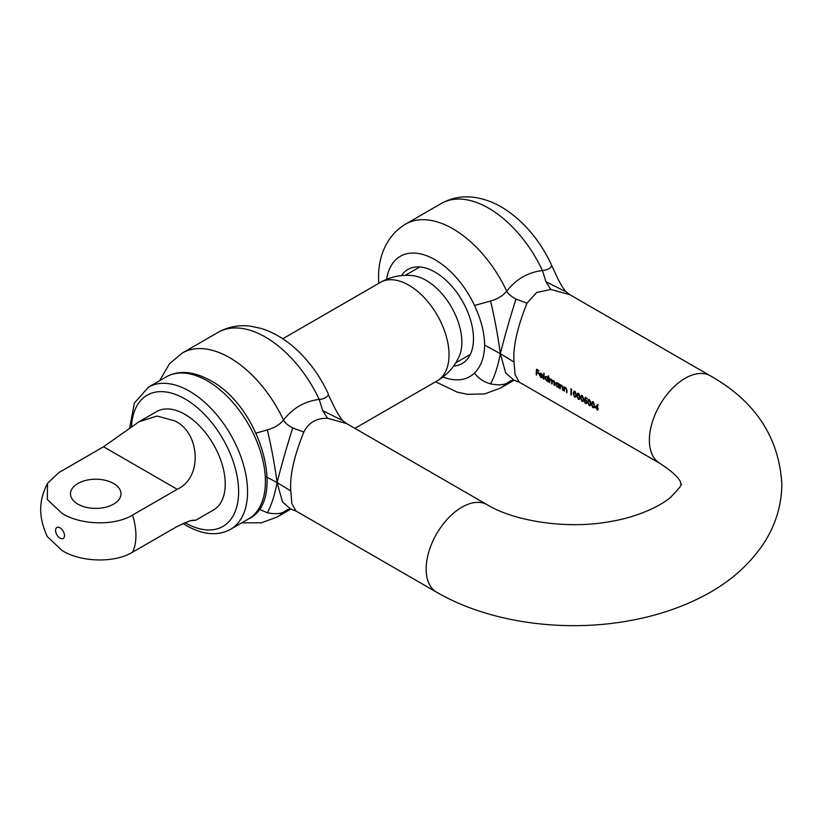 <?xml version="1.0" encoding="UTF-8"?>
<svg xmlns="http://www.w3.org/2000/svg" width="823" height="823" viewBox="0 0 823 823"><rect width="100%" height="100%" fill="white"/><g stroke="black" fill="none" stroke-linecap="round" stroke-linejoin="round"><path stroke-width="1.23" d="M490.57 383.868C497.617 385.277 503.007 385.071 506.731 383.261L510.733 380.782L513.85 380.133L505.713 373.025L500.363 353.695C497.802 335.167 494.53 317.606 490.57 301.033L474.532 305.467C481.208 319.941 484.552 333.13 484.552 345.022C484.552 356.915 481.208 366.245 474.532 373.004C478.328 378.333 483.677 381.954 490.57 383.868C494.53 376.728 497.802 366.667 500.363 353.695L484.552 345.022M401.48 275.592A54.297 31.356 60 0 1 435.069 272.125L435.069 272.125A54.297 31.356 60 0 1 473.472 338.623A54.297 31.356 60 0 1 453.668 365.988M513.099 380.041L506.731 383.261A94.717 54.678 60 0 1 500.291 388.168L514.18 380.154M327.605 418.31L346.524 423.536L487.113 504.705A50.512 29.165 -60 0 0 448.196 518.243A50.512 29.165 -60 0 0 426.139 569.074A50.512 29.165 -60 0 0 436.601 592.2L296.013 511.032L291.856 503.604L290.786 490.93C289.614 476.136 293.955 456.508 303.8 432.054C308.615 422.549 316.557 417.961 327.605 418.31L322.709 410.636L342.934 420.748L346.514 423.536M536.894 370.072A50.512 29.165 -60 0 0 536.75 371.821L538.633 372.912A50.512 29.165 -60 0 0 538.602 373.488L536.719 372.397A50.512 29.165 -60 0 0 536.647 375.103L536.226 374.856A50.512 29.165 -60 0 1 536.534 369.239L538.839 370.566A50.512 29.165 -60 0 0 538.777 371.152L536.894 370.072L538.808 370.813M542.47 377.418L540.865 377.603L539.168 374.527L539.641 373.385L541.05 373.395L542.378 375.01L542.676 376.656L539.59 374.866L540.814 377.088L542.1 376.975L542.1 377.778M539.6 375.072L539.878 373.241M540.814 377.088L542.1 376.975M543.756 373.251L544.188 373.498A50.512 29.165 -60 0 0 543.859 379.259L543.427 379.022A50.512 29.165 -60 0 1 543.756 373.251M547.779 380.998L547.923 380.915A50.512 29.165 -60 0 0 547.912 381.605L548.334 381.851A50.512 29.165 -60 0 1 548.663 376.08L548.241 375.833A50.512 29.165 -60 0 0 548.025 378.333L548.375 378.158A50.008 28.877 -60 0 1 548.56 376.018M548.344 381.44L548.272 381.399A50.008 28.877 -60 0 1 548.272 380.72L546.503 380.864L544.744 377.726L545.423 376.502L546.688 376.646L548.025 378.333M554.177 381.296L553.344 381.028L552.12 382.458A50.512 29.165 -60 0 0 552.089 384.022L551.667 383.775A50.512 29.165 -60 0 1 551.708 381.728L550.978 379.66L549.764 380.956A50.512 29.165 -60 0 0 549.733 382.654L549.311 382.407A50.512 29.165 -60 0 1 549.476 378.333L549.898 378.58A50.512 29.165 -60 0 0 549.846 379.3L551.091 379.197L552.12 380.833L553.457 380.555L554.507 383.199A50.512 29.165 -60 0 0 554.455 385.38L554.033 385.143A50.512 29.165 -60 0 1 554.085 382.952L552.809 380.884M552.706 380.411L552.12 380.833L553.457 380.555M551.842 379.989L550.443 379.526M558.385 387.119L558.519 387.036A50.512 29.165 -60 0 0 558.519 387.726L558.94 387.972A50.512 29.165 -60 0 1 559.105 383.899L558.683 383.652A50.512 29.165 -60 0 0 558.622 384.413L558.982 384.248A50.008 28.877 -60 0 1 559.012 383.837M558.94 387.561L558.868 387.52A50.008 28.877 -60 0 1 558.879 386.831L557.109 386.985L555.35 383.847L556.019 382.623L557.294 382.767L558.622 384.413M560.916 385.185L561.821 385.38L562.983 388.219A50.512 29.165 -60 0 0 562.942 390.277L562.51 390.04A50.512 29.165 -60 0 1 562.551 388.137L561.708 385.853L560.463 386.265L560.35 387.324A50.512 29.165 -60 0 0 560.329 388.775L559.907 388.528A50.512 29.165 -60 0 1 560.072 384.454L560.504 384.701A50.512 29.165 -60 0 0 560.442 385.452L560.741 385.257M562.942 389.865L562.87 389.835A50.008 28.877 -60 0 1 562.911 387.952L562.058 385.678L560.463 386.265M564.907 387.499L565.812 387.695L566.975 390.524A50.512 29.165 -60 0 0 566.934 392.592L566.512 392.345A50.512 29.165 -60 0 1 566.553 390.452L565.71 388.158L564.465 388.569L564.352 389.629A50.512 29.165 -60 0 0 564.331 391.09L563.909 390.843A50.512 29.165 -60 0 1 564.074 386.759L564.496 387.005A50.512 29.165 -60 0 0 564.444 387.756L564.732 387.561M566.934 392.18L566.872 392.139A50.008 28.877 -60 0 1 566.903 390.256L566.059 387.993L564.465 388.569M570.74 388.981L571.615 389.485A50.512 29.165 -60 0 0 571.296 395.112L570.874 394.865A50.512 29.165 -60 0 1 571.121 389.835L570.74 388.981M573.137 393.353L574.958 391.264L576.347 395.205L574.639 397.17L573.137 393.353L574.197 391.09M574.022 391.141L574.958 391.264M575.637 397.283L574.207 396.233M576.769 395.452L578.6 393.363L579.978 397.303L578.271 399.268L576.769 395.452L577.828 393.188M577.664 393.24L578.6 393.363M579.269 399.381L577.839 398.332M580.4 397.55L582.231 395.462L583.61 399.402L581.902 401.367L580.4 397.55L581.47 395.287M581.295 395.338L582.231 395.462M582.9 401.48L581.47 400.431M585.492 402.879L586.717 402.169L585.492 402.879L584.042 401.038L585.462 403.424L586.624 403.579L587.138 402.437L585.194 399.525L585.575 398.178L587.18 399.104A50.512 29.165 -60 0 1 587.241 398.507L585.297 397.396L584.587 399.957L585.657 397.242M587.036 401.542L585.842 402.673L587.077 401.984L584.587 399.957M587.673 401.747L589.505 399.659L590.883 403.599L589.175 405.564L587.673 401.747L588.733 399.484M588.568 399.536L589.505 399.659M590.173 405.677L588.743 404.628M591.305 403.846L593.136 401.758L594.515 405.698L592.807 407.663L591.305 403.846L592.375 401.583M592.2 401.634L593.136 401.758M593.805 407.776L592.375 406.727M597.549 408.98A50.512 29.165 -60 0 0 597.529 410.255L597.107 410.008A50.512 29.165 -60 0 1 597.117 408.743L594.885 407.447L597.858 404.484A50.512 29.165 -60 0 0 597.56 408.414L598.105 408.733A50.512 29.165 -60 0 0 598.095 409.298L597.549 408.98L598.105 408.908M436.601 592.2C488.162 622.198 561.615 632.578 627.27 621.108C654.604 616.406 679.541 608.279 702.07 596.737C728.602 583.229 749.311 565.216 764.186 542.686C775.739 524.683 781.624 505.127 781.85 484.006C778.99 437.219 755.164 401.151 710.362 375.823L569.763 294.644L550.844 289.429L536.565 292.566L527.039 303.173C517.194 327.626 512.852 347.244 514.025 362.038L500.363 353.695C504.118 338.418 509.314 320.198 515.959 299.058L527.039 303.173M710.362 375.823A50.512 29.165 120 0 0 685.106 378.323A50.512 29.165 120 0 0 649.388 440.192A50.512 29.165 120 0 0 659.84 463.318L519.241 382.139L515.095 374.712L514.025 362.038M322.709 410.636L319.211 399.422A94.717 54.678 -120 0 0 218.054 332.389L182.336 353.005A94.717 54.678 60 0 1 283.493 420.049C292.875 408.043 304.788 401.171 319.211 399.422C323.953 398.99 326.978 397.416 328.295 394.721L335.074 408.589C338.809 415.481 341.545 419.648 343.284 421.109M289.85 508.923L283.493 512.143A94.717 54.678 60 0 1 277.042 517.06L261.303 522.831L241.767 522.842M378.724 283.369L378.559 277.793C378.199 258.401 385.503 236.119 405.574 224.123A94.717 54.678 60 0 1 506.731 291.167C516.175 279.131 528.078 272.248 542.45 270.541A94.717 54.678 -120 0 0 441.293 203.497C451.364 197.87 462.289 195.812 474.069 197.345C485.837 198.991 497.133 203.61 507.956 211.182C526.422 224.391 540.917 242.281 551.451 264.852L558.333 279.748L551.451 264.852M328.295 394.721L335.074 408.589M303.8 432.054L292.721 427.95C288.05 425.481 284.974 422.847 283.493 420.049C279.769 424.617 274.378 427.909 267.321 429.915C271.292 446.498 274.553 464.049 277.125 482.587L265.243 476.239M267.321 429.915L256.056 433.114M258.998 509.18L267.321 512.76C271.292 505.62 274.553 495.559 277.125 482.587L282.474 501.917L290.612 509.026L296.002 511.021M267.321 512.76C274.378 514.169 279.769 513.964 283.493 512.143L287.494 509.663M290.786 490.93L277.125 482.587C280.869 467.299 286.075 449.091 292.721 427.95M551.533 265.829C551.009 268.195 547.984 269.769 542.45 270.541L545.947 281.744L566.183 291.867L569.763 294.644M515.959 299.058C511.289 296.599 508.213 293.965 506.731 291.167C503.007 295.735 497.617 299.027 490.57 301.033M550.844 289.429L545.947 281.744M597.529 409.844L597.467 409.803A50.008 28.877 -60 0 1 597.477 408.547L595.235 407.251L598.126 404.288M597.138 408.167L597.498 407.982A50.008 28.877 -60 0 1 597.642 405.554L595.729 407.354L597.138 408.167A50.512 29.165 -60 0 1 597.292 405.718M593.98 407.642L593.167 407.457M591.788 405.42L591.665 403.671M593.445 402.2L591.727 404.083L592.827 407.118L594.216 406.562L593.177 406.912L594.216 406.562L594.453 405.276L593.445 402.2L592.581 402.231M592.827 407.118L593.856 406.757L594.093 405.451L592.745 402.128M590.338 405.544L589.535 405.358M588.157 403.321L588.023 401.573M589.813 400.101L588.095 401.984L589.186 405.019L590.575 404.463L589.546 404.813L590.575 404.463L590.811 403.177L589.813 400.101L588.949 400.132M589.186 405.019L590.225 404.659L590.461 403.352L589.114 400.029M587.211 398.764L585.575 398.178M586.799 403.445L585.06 402.529M586.82 400.945L584.937 399.783M583.075 401.346L582.262 401.161M580.884 399.124L580.76 397.375M582.54 395.904L580.822 397.797L581.923 400.822L583.312 400.266L582.273 400.616L583.312 400.266L583.548 398.98L582.54 395.904L581.676 395.935M581.923 400.822L582.951 400.462L583.188 399.155L581.84 395.832M579.433 399.248L578.631 399.062M577.252 397.025L577.129 395.277M578.908 393.806L577.19 395.698L578.281 398.723L579.67 398.167L578.641 398.517L579.67 398.167L579.906 396.881L578.908 393.806L578.044 393.836M578.281 398.723L579.32 398.363L579.557 397.056L578.209 393.733M575.802 397.149L574.989 396.964M573.61 394.927L573.487 393.178M575.267 391.707L573.559 393.6L574.649 396.624L576.038 396.069L575.01 396.419L576.038 396.069L576.275 394.783L575.267 391.707L574.403 391.738M574.649 396.624L575.678 396.264L575.915 394.958L574.567 391.635M571.296 394.701L571.234 394.659A50.008 28.877 -60 0 1 571.481 389.68L571.09 388.837M566.059 387.993L564.815 388.394L566.059 387.993M564.331 390.678L564.259 390.637A50.008 28.877 -60 0 1 564.403 386.954M562.058 385.678L560.823 386.09L562.058 385.678M560.34 388.363L560.268 388.322A50.008 28.877 -60 0 1 560.401 384.639M558.879 386.831L556.893 386.337M555.803 384.506L556.204 382.561M558.2 383.611L557.613 383.117L556.132 383.909L557.613 383.117L556.615 383.004M557.12 386.501L558.56 385.72L557.253 383.281L555.772 384.094L557.12 386.501L558.91 385.534L557.48 386.296L558.91 385.534L558.683 384.392M554.455 384.969L554.393 384.938A50.008 28.877 -60 0 1 554.435 382.767L554.414 381.893M553.704 380.854L552.963 380.771M552.099 383.611L552.027 383.569A50.008 28.877 -60 0 1 552.068 381.543L552.038 380.483M551.338 379.496L550.608 379.403M549.733 382.242L549.661 382.201A50.008 28.877 -60 0 1 549.805 378.518M548.272 380.72L546.287 380.216M545.196 378.385L545.598 376.44M547.521 377.407L545.526 377.788L547.007 376.996L546.009 376.883M546.523 380.38L547.953 379.598L546.657 377.16L545.165 377.973L546.523 380.38L548.313 379.413L546.873 380.175L548.313 379.413L548.097 378.302M543.859 378.847L543.787 378.817A50.008 28.877 -60 0 1 544.075 373.436M542.83 377.222L540.67 376.996M542.676 376.255L539.59 374.866M541.174 376.883L542.46 376.78M541.904 374.156L540.474 373.621L539.662 374.393L542.275 375.905L540.166 373.765M538.623 373.117L536.719 372.397M536.647 374.691L536.575 374.65A50.008 28.877 -60 0 1 536.853 369.424M426.139 280.365A50.512 29.165 60 0 1 459.265 356.164C454.594 366.698 447.259 374.907 437.26 380.812A56.828 32.807 -120 0 0 445.973 335.27A56.828 32.807 -120 0 0 408.846 285.2A56.828 32.807 -120 0 0 380.432 282.382C390.544 276.682 401.326 274.44 412.776 275.654A50.512 29.165 60 0 1 426.139 280.365M113.605 483.492A25.256 14.577 0 0 0 86.086 480.334A25.256 14.577 0 0 0 70.49 493.81A25.256 14.577 0 0 0 77.887 504.118A25.256 14.577 0 0 0 105.416 507.277A25.256 14.577 0 0 0 121.002 493.81A25.256 14.577 0 0 0 113.605 483.492M103.564 446.766L58.917 472.546L47.539 483.327L47.302 499.479L61.972 513.305C79.625 524.704 113.697 526.576 132.575 515.064L177.223 489.294L103.564 446.766L138.984 421.788L157.049 416.047L174.178 420.687C199.516 431.242 203.61 477.258 177.223 489.294M132.575 515.064A56.828 32.807 60 0 1 132.575 552.192C113.728 563.673 79.697 561.852 61.972 550.433L47.292 536.575C37.364 514.931 39.597 498.872 47.539 483.327M132.575 552.192L177.223 526.411L189.928 520.805L195.812 520.208L192.191 520.27M195.812 520.208L213.455 510.023A56.828 32.807 -120 0 0 222.169 464.491A56.828 32.807 -120 0 0 185.041 414.411A56.828 32.807 -120 0 0 156.627 411.593L138.984 421.788M442.98 376.996A69.461 40.101 -120 0 0 474.532 373.004M474.532 305.467A69.461 40.101 -120 0 0 423.495 254.657A69.461 40.101 -120 0 0 386.604 279.347M166.328 376.831C178.972 369.939 193.703 371.194 210.523 380.586C260.675 406.788 287.453 501.114 248.412 519.015A82.084 47.395 -120 0 0 260.994 453.236A82.084 47.395 -120 0 0 207.365 380.905A82.084 47.395 -120 0 0 166.328 376.831L148.469 387.149A82.084 47.395 60 0 1 189.506 391.213A82.084 47.395 60 0 1 243.135 463.544A82.084 47.395 60 0 1 230.553 529.323C217.9 536.215 203.168 534.971 186.348 525.568L182.891 523.449M184.877 522.584A75.767 43.742 -120 0 0 185.041 522.677A75.767 43.742 -120 0 0 238.619 491.743A75.767 43.742 -120 0 0 185.041 398.949A75.767 43.742 -120 0 0 131.536 426.643M60.028 538.139A6.317 3.642 -120 0 0 64.492 535.567A6.317 3.642 -120 0 0 60.028 527.831A6.317 3.642 -120 0 0 55.563 530.413A6.317 3.642 -120 0 0 60.028 538.139M487.113 504.705C514.025 521.144 566.913 529.703 610.09 521.556C632.661 518.037 656.991 508.542 670.231 497.658C679.417 488.193 682.946 483.646 680.827 484.006C679.911 484.86 685.6 480.313 659.84 463.318M435.552 381.8L457.228 392.129L467.577 394.34L484.572 393.939L500.291 388.168M290.931 509.036L277.042 517.06M405.574 224.123L441.293 203.497M287.484 509.674L290.612 509.026M159.683 380.668L169.476 363.756L182.336 353.005M328.243 393.785C321.598 379.372 312.977 366.564 302.401 355.351C289.84 342.07 276.014 333.078 260.901 328.367L250.593 326.196C238.896 324.725 228.053 326.793 218.054 332.389M558.313 279.707C562.047 286.589 564.784 290.766 566.533 292.216M513.861 380.133L519.241 382.139M230.553 529.323L248.412 519.015M470.293 354.456L455.767 362.84M354.888 428.372L437.26 380.812M282.783 338.757L380.432 282.382M419.781 266.961L405.255 275.345M148.469 387.149L134.396 403.075L129.623 428.032"/></g></svg>
